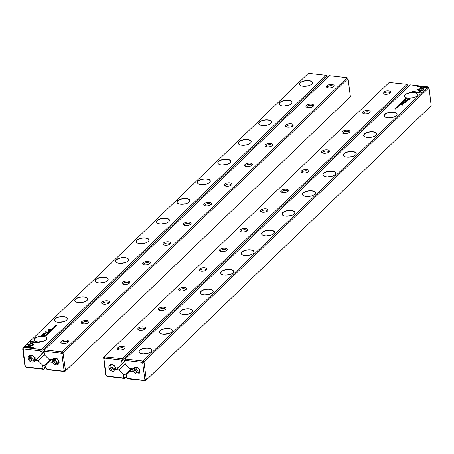 <?xml version="1.0" encoding="UTF-8"?>
<svg xmlns="http://www.w3.org/2000/svg" width="454" height="454" viewBox="0 0 454 454"><rect width="100%" height="100%" fill="white"/><g stroke="black" fill="none" stroke-linecap="round" stroke-linejoin="round"><path stroke-width="0.68" d="M401.983 101.764L402.811 102.093L402.187 101.741L403.322 101.6L401.983 101.764M418.94 91.197L423.764 90L421.397 87.14L419.973 86.981L422.334 89.841L418.605 90.766L418.94 91.197M420.092 87.123L421.414 87.27L423.69 90.017M426.811 87.083L418.248 86.112L417.737 86.6L424.882 87.412L422.424 88.019L422.776 88.451L426.3 87.577L426.811 87.083M417.691 89.307L418.548 90.658L419.627 90.391L418.832 89.438L421.221 88.842L420.869 88.411L417.64 89.557M403.521 100.589L404.503 100.476L404.213 100.175L403.51 100.43M404.134 100.255L404.412 100.55M400.678 104.142L399.758 103.904L400.678 104.142M404.645 99.199L405.768 99.244L404.645 99.199M398.521 105.095L398.272 105.47L399.565 105.215L398.533 105.215M403.799 101.157L402.721 101.038L403.878 101.004M400.036 104.76L399.197 104.443L399.492 104.67L398.782 104.846L400.036 104.76M397.068 106.826L396.705 107.172L397.676 107.048L396.773 107.087L397.068 106.826M421.272 92.417L420.115 91.01L419.042 91.277L419.842 92.253L412.709 91.447L412.198 91.935L420.762 92.905L421.272 92.417M410.172 84.847L125.315 359.052L143.089 361.066L427.946 86.856L410.172 84.847M151.239 351.617A6.521 2.786 172.6 0 1 145.723 353.734A6.521 2.786 172.6 0 1 139.934 353.008A6.521 2.786 172.6 0 1 145.104 348.201A6.521 2.786 172.6 0 1 151.33 351.527A6.521 2.786 172.6 0 1 151.239 351.617M171.669 331.948A6.521 2.786 172.6 0 1 166.147 334.07A6.521 2.786 172.6 0 1 160.364 333.344A6.521 2.786 172.6 0 1 165.534 328.531A6.521 2.786 172.6 0 1 171.754 331.863A6.521 2.786 172.6 0 1 171.669 331.948M192.099 312.284A6.521 2.786 172.6 0 1 186.577 314.406A6.521 2.786 172.6 0 1 180.794 313.674A6.521 2.786 172.6 0 1 185.958 308.868A6.521 2.786 172.6 0 1 192.184 312.199A6.521 2.786 172.6 0 1 192.099 312.284M212.523 292.62A6.521 2.786 172.6 0 1 207.007 294.742A6.521 2.786 172.6 0 1 201.218 294.01A6.521 2.786 172.6 0 1 206.388 289.204A6.521 2.786 172.6 0 1 212.614 292.535A6.521 2.786 172.6 0 1 212.523 292.62M232.953 272.956A6.521 2.786 172.6 0 1 227.431 275.079A6.521 2.786 172.6 0 1 221.648 274.347A6.521 2.786 172.6 0 1 226.818 269.54A6.521 2.786 172.6 0 1 233.044 272.865A6.521 2.786 172.6 0 1 232.953 272.956M253.383 253.292A6.521 2.786 172.6 0 1 247.861 255.409A6.521 2.786 172.6 0 1 242.078 254.683A6.521 2.786 172.6 0 1 247.248 249.876A6.521 2.786 172.6 0 1 253.468 253.201A6.521 2.786 172.6 0 1 253.383 253.292M273.813 233.628A6.521 2.786 172.6 0 1 268.291 235.745A6.521 2.786 172.6 0 1 262.508 235.019A6.521 2.786 172.6 0 1 267.673 230.206A6.521 2.786 172.6 0 1 273.898 233.538A6.521 2.786 172.6 0 1 273.813 233.628M294.237 213.959A6.521 2.786 172.6 0 1 288.721 216.081A6.521 2.786 172.6 0 1 282.933 215.349A6.521 2.786 172.6 0 1 288.103 210.542A6.521 2.786 172.6 0 1 294.328 213.874A6.521 2.786 172.6 0 1 294.237 213.959M314.667 194.295A6.521 2.786 172.6 0 1 309.146 196.417A6.521 2.786 172.6 0 1 303.363 195.685A6.521 2.786 172.6 0 1 308.533 190.879A6.521 2.786 172.6 0 1 314.758 194.21A6.521 2.786 172.6 0 1 314.667 194.295M335.097 174.631A6.521 2.786 172.6 0 1 329.576 176.754A6.521 2.786 172.6 0 1 323.793 176.021A6.521 2.786 172.6 0 1 328.963 171.215A6.521 2.786 172.6 0 1 335.183 174.54A6.521 2.786 172.6 0 1 335.097 174.631M355.522 154.967A6.521 2.786 172.6 0 1 350.006 157.084A6.521 2.786 172.6 0 1 344.223 156.358A6.521 2.786 172.6 0 1 349.387 151.551A6.521 2.786 172.6 0 1 355.613 154.876A6.521 2.786 172.6 0 1 355.522 154.967M375.952 135.303A6.521 2.786 172.6 0 1 370.436 137.42A6.521 2.786 172.6 0 1 364.647 136.694A6.521 2.786 172.6 0 1 369.817 131.881A6.521 2.786 172.6 0 1 376.043 135.213A6.521 2.786 172.6 0 1 375.952 135.303M396.382 115.634A6.521 2.786 172.6 0 1 390.86 117.756A6.521 2.786 172.6 0 1 385.077 117.03A6.521 2.786 172.6 0 1 390.247 112.217A6.521 2.786 172.6 0 1 396.473 115.549A6.521 2.786 172.6 0 1 396.382 115.634M416.812 95.97A6.521 2.786 172.6 0 1 411.29 98.092A6.521 2.786 172.6 0 1 405.507 97.36A6.521 2.786 172.6 0 1 410.671 92.554A6.521 2.786 172.6 0 1 416.897 95.885A6.521 2.786 172.6 0 1 416.812 95.97M408.969 99.698L409.792 98.91L406.79 98.785L408.021 98.927L407.397 99.528L407.488 100.306L408.969 99.698M407.017 100.084L407.488 100.306M397.108 106.457L398.232 106.497L397.108 106.457M406.336 98.694L405.456 98.422L405.178 98.819L406.336 98.694M404.826 101.526L405.518 102.377L403.175 102.286L405.927 102.598L405.286 101.497L407.84 100.76L405.087 100.448L407.107 100.85L404.826 101.446M397.721 106.168L398.708 106.054L398.413 105.754L397.732 106.157M398.334 105.833L398.618 106.128M401.733 103.132L400.893 102.814L401.188 103.035L400.479 103.211L401.733 103.132M396.586 108.097L395.508 107.978L396.671 107.944M396.058 107.467L397.182 107.507L396.058 107.467M401.535 102.195L401.166 102.553L402.579 102.315L401.552 102.315M394.997 108.489L395.809 108.659L394.537 108.932L395.582 109.051L394.798 108.886L396.041 108.608L395.003 108.568M400.621 104.726L402.664 105.084M404.599 99.574L404.236 99.914L405.212 99.795L404.304 99.835L404.599 99.574M402.721 102.7L402.499 102.916L402.925 102.854M403.078 103.45L402.057 103.336L402.829 104.04L401.001 104.358L401.892 104.454L402.987 104.102L403.583 103.495L403.078 103.45L403.6 103.626M402.698 103.62L402.846 104.17L402.715 103.75L402.846 104.17L402.04 104.267M127.08 377.603L126.728 377.456L126.411 375.044L126.706 374.715L127.08 377.603L127.977 378.494L144.168 380.327L144.86 379.618L142.732 363.234L141.835 362.343L125.645 360.51L124.952 361.225L125.327 364.114L124.51 360.397L125.315 359.052M139.917 370.986A3.831 2.996 46.1 0 1 135.213 373.381A3.831 2.996 46.1 0 1 134.441 367.439A3.831 2.996 46.1 0 1 139.917 370.986M126.706 374.715L130.133 371.168L132.977 371.491L132.636 368.875L129.793 368.552L125.327 364.114M428.86 87.77L144.009 361.974L146.341 379.958L431.198 105.748L429.087 88.07L427.946 86.856M431.198 105.748L145.638 380.685L128.159 378.88L126.728 377.456M132.528 368.864L130.133 371.168M146.341 379.958L145.638 380.685M143.089 361.066L144.009 361.974M147.663 353.365A6.379 2.73 -7.4 0 0 143.946 353.848M151.273 351.583A6.379 2.73 -7.4 0 0 151.806 350.261A6.379 2.73 -7.4 0 0 145.127 348.377A6.379 2.73 -7.4 0 0 139.151 351.907A6.379 2.73 -7.4 0 0 140.002 353.047M168.094 333.701A6.379 2.73 -7.4 0 0 164.376 334.184M171.703 331.919A6.379 2.73 -7.4 0 0 172.236 330.597A6.379 2.73 -7.4 0 0 165.557 328.713A6.379 2.73 -7.4 0 0 159.581 332.243A6.379 2.73 -7.4 0 0 160.432 333.384M188.523 314.037A6.379 2.73 -7.4 0 0 184.806 314.52M192.133 312.256A6.379 2.73 -7.4 0 0 192.666 310.933A6.379 2.73 -7.4 0 0 185.987 309.049A6.379 2.73 -7.4 0 0 180.005 312.573A6.379 2.73 -7.4 0 0 180.862 313.714M208.948 294.368A6.379 2.73 -7.4 0 0 205.231 294.856M212.557 292.586A6.379 2.73 -7.4 0 0 213.091 291.269A6.379 2.73 -7.4 0 0 206.411 289.385A6.379 2.73 -7.4 0 0 200.435 292.909A6.379 2.73 -7.4 0 0 201.287 294.05M229.378 274.704A6.379 2.73 -7.4 0 0 225.661 275.186M232.987 272.922A6.379 2.73 -7.4 0 0 233.521 271.6A6.379 2.73 -7.4 0 0 226.841 269.721A6.379 2.73 -7.4 0 0 220.865 273.246A6.379 2.73 -7.4 0 0 221.717 274.386M249.808 255.04A6.379 2.73 -7.4 0 0 246.091 255.523M253.417 253.258A6.379 2.73 -7.4 0 0 253.951 251.936A6.379 2.73 -7.4 0 0 247.271 250.052A6.379 2.73 -7.4 0 0 241.29 253.582A6.379 2.73 -7.4 0 0 242.147 254.722M270.238 235.376A6.379 2.73 -7.4 0 0 266.521 235.859M273.841 233.594A6.379 2.73 -7.4 0 0 274.375 232.272A6.379 2.73 -7.4 0 0 267.695 230.388A6.379 2.73 -7.4 0 0 261.72 233.918A6.379 2.73 -7.4 0 0 262.577 235.059M290.662 215.712A6.379 2.73 -7.4 0 0 286.945 216.195M294.271 213.93A6.379 2.73 -7.4 0 0 294.805 212.608A6.379 2.73 -7.4 0 0 288.125 210.724A6.379 2.73 -7.4 0 0 282.15 214.248A6.379 2.73 -7.4 0 0 283.001 215.389M311.092 196.049A6.379 2.73 -7.4 0 0 307.375 196.531M314.701 194.261A6.379 2.73 -7.4 0 0 315.235 192.944A6.379 2.73 -7.4 0 0 308.555 191.06A6.379 2.73 -7.4 0 0 302.58 194.584A6.379 2.73 -7.4 0 0 303.431 195.725M331.522 176.379A6.379 2.73 -7.4 0 0 327.805 176.861M335.131 174.597A6.379 2.73 -7.4 0 0 335.665 173.275A6.379 2.73 -7.4 0 0 328.985 171.396A6.379 2.73 -7.4 0 0 323.004 174.921A6.379 2.73 -7.4 0 0 323.861 176.061M351.952 156.715A6.379 2.73 -7.4 0 0 348.229 157.197M355.556 154.933A6.379 2.73 -7.4 0 0 356.089 153.611A6.379 2.73 -7.4 0 0 349.41 151.727A6.379 2.73 -7.4 0 0 343.434 155.257A6.379 2.73 -7.4 0 0 344.285 156.397M372.376 137.051A6.379 2.73 -7.4 0 0 368.659 137.534M375.986 135.269A6.379 2.73 -7.4 0 0 376.519 133.947A6.379 2.73 -7.4 0 0 369.84 132.063A6.379 2.73 -7.4 0 0 363.864 135.593A6.379 2.73 -7.4 0 0 364.715 136.733M392.806 117.387A6.379 2.73 -7.4 0 0 389.089 117.87M396.416 115.605A6.379 2.73 -7.4 0 0 396.949 114.283A6.379 2.73 -7.4 0 0 390.27 112.399A6.379 2.73 -7.4 0 0 384.294 115.923A6.379 2.73 -7.4 0 0 385.145 117.07M413.236 97.724A6.379 2.73 -7.4 0 0 409.519 98.206M416.846 95.936A6.379 2.73 -7.4 0 0 417.379 94.619A6.379 2.73 -7.4 0 0 410.7 92.735A6.379 2.73 -7.4 0 0 404.718 96.259A6.379 2.73 -7.4 0 0 405.575 97.4M139.299 371.849A2.917 2.281 46.1 0 1 136.104 371.009A2.917 2.281 46.1 0 1 135.377 367.78M139.526 370.555A2.06 1.612 46.1 0 1 139.406 370.685A2.06 1.612 46.1 0 1 137.477 370.816A2.06 1.612 46.1 0 1 136.155 368.994A2.06 1.612 46.1 0 1 136.552 367.717A2.06 1.612 46.1 0 1 136.682 367.604M139.514 370.504A2.917 2.281 -133.9 0 0 137.641 367.922A2.917 2.281 -133.9 0 0 134.906 368.109A2.917 2.281 -133.9 0 0 135.286 371.792A2.917 2.281 -133.9 0 0 138.952 372.308A2.917 2.281 -133.9 0 0 139.514 370.504M127.977 378.494L128.159 378.88M144.168 380.327L145.019 380.787M144.86 379.618L146.12 379.652M142.732 363.234L143.901 362.593M141.835 362.343L142.471 361.174M125.645 360.51L125.61 359.262M124.51 360.397L124.952 361.225M419.133 91.39L420.132 91.141L421.221 92.463M412.334 91.952L412.726 91.577L419.842 92.253M396.626 107.053L397.154 106.872M397.346 106.968L397.636 107.07M406.926 98.802L409.673 99.023M407.505 100.436L407.414 99.659L408.021 98.927M409.258 99.063L407.737 100.186L407.76 99.67L407.737 100.186L409.258 99.063L408.345 98.961L407.72 100.056L407.743 99.54M400.048 104.749L399.588 104.573M399.651 104.925L400.031 104.624M405.377 98.632L406.307 98.597L405.501 98.507L405.587 98.938M403.311 102.303L405.518 102.377M405.286 101.497L406.041 102.496M405.064 100.618L407.72 100.873M404.843 101.577L407.107 100.85M398.43 105.884L398.726 106.185M403.708 101.117L402.806 101.282M402.84 101.049L403.697 101.236M401.745 103.115L401.285 102.939M401.347 103.291L401.728 102.99M400.7 104.125L400.218 103.955M400.292 104.301L400.683 104.006M404.23 100.306L404.52 100.606M417.657 89.688L420.886 88.541L421.147 88.859M418.832 89.438L419.547 90.414M417.879 86.618L418.265 86.243L426.692 87.196M422.515 88.133L424.882 87.412M418.69 90.879L422.334 89.841M395.633 107.99L396.473 108.086L395.593 108.222M404.156 99.801L404.69 99.619M404.883 99.715L405.172 99.818M402 103.54L403.095 103.586M401.137 104.369L402.057 104.397M126.592 376.417L124.629 378.301L124.01 378.409L106.855 376.292L105.72 375.078L103.603 357.4L389.163 82.469L406.642 84.268L406.937 84.478L122.086 358.688L123 359.596L407.851 85.386L406.937 84.478M121.723 360.856L122.892 360.215L123.21 362.627L122.098 363.745L121.723 360.856L120.826 359.965L104.636 358.132L103.943 358.842L106.071 375.225L106.968 376.116L123.159 377.949L123.851 377.234L123.477 374.346L124.799 374.862L131.189 368.71M124.799 374.862L125.332 377.58L126.587 376.372M108.886 367.473A3.831 2.996 46.1 0 1 113.591 365.078A3.831 2.996 46.1 0 1 114.363 371.02A3.831 2.996 46.1 0 1 108.886 367.473M122.098 363.745L118.67 367.292L115.827 366.968L116.167 369.584L119.01 369.908L123.477 374.346M390.264 92.968A3.921 1.674 172.6 0 1 386.944 94.239A3.921 1.674 172.6 0 1 383.471 93.802A3.921 1.674 172.6 0 1 386.575 90.908A3.921 1.674 172.6 0 1 390.321 92.911A3.921 1.674 172.6 0 1 390.264 92.968M369.84 112.632A3.921 1.674 172.6 0 1 366.52 113.903A3.921 1.674 172.6 0 1 363.041 113.466A3.921 1.674 172.6 0 1 366.145 110.577A3.921 1.674 172.6 0 1 369.891 112.575A3.921 1.674 172.6 0 1 369.84 112.632M349.41 132.296A3.921 1.674 172.6 0 1 346.09 133.572A3.921 1.674 172.6 0 1 342.611 133.13A3.921 1.674 172.6 0 1 345.721 130.241A3.921 1.674 172.6 0 1 349.461 132.245A3.921 1.674 172.6 0 1 349.41 132.296M328.98 151.959A3.921 1.674 172.6 0 1 325.66 153.236A3.921 1.674 172.6 0 1 322.181 152.799A3.921 1.674 172.6 0 1 325.291 149.905A3.921 1.674 172.6 0 1 329.036 151.908A3.921 1.674 172.6 0 1 328.98 151.959M308.55 171.623A3.921 1.674 172.6 0 1 305.236 172.9A3.921 1.674 172.6 0 1 301.757 172.463A3.921 1.674 172.6 0 1 304.861 169.569A3.921 1.674 172.6 0 1 308.606 171.572A3.921 1.674 172.6 0 1 308.55 171.623M288.125 191.293A3.921 1.674 172.6 0 1 284.806 192.564A3.921 1.674 172.6 0 1 281.327 192.127A3.921 1.674 172.6 0 1 284.431 189.233A3.921 1.674 172.6 0 1 288.177 191.236A3.921 1.674 172.6 0 1 288.125 191.293M267.695 210.957A3.921 1.674 172.6 0 1 264.376 212.228A3.921 1.674 172.6 0 1 260.897 211.791A3.921 1.674 172.6 0 1 264.007 208.902A3.921 1.674 172.6 0 1 267.747 210.9A3.921 1.674 172.6 0 1 267.695 210.957M247.265 230.621A3.921 1.674 172.6 0 1 243.946 231.898A3.921 1.674 172.6 0 1 240.467 231.455A3.921 1.674 172.6 0 1 243.577 228.566A3.921 1.674 172.6 0 1 247.322 230.57A3.921 1.674 172.6 0 1 247.265 230.621M226.841 250.285A3.921 1.674 172.6 0 1 223.521 251.561A3.921 1.674 172.6 0 1 220.042 251.124A3.921 1.674 172.6 0 1 223.147 248.23A3.921 1.674 172.6 0 1 226.892 250.233A3.921 1.674 172.6 0 1 226.841 250.285M206.411 269.948A3.921 1.674 172.6 0 1 203.091 271.225A3.921 1.674 172.6 0 1 199.612 270.788A3.921 1.674 172.6 0 1 202.722 267.894A3.921 1.674 172.6 0 1 206.462 269.897A3.921 1.674 172.6 0 1 206.411 269.948M185.981 289.612A3.921 1.674 172.6 0 1 182.661 290.889A3.921 1.674 172.6 0 1 179.182 290.452A3.921 1.674 172.6 0 1 182.292 287.558A3.921 1.674 172.6 0 1 186.032 289.561A3.921 1.674 172.6 0 1 185.981 289.612M165.551 309.282A3.921 1.674 172.6 0 1 162.231 310.553A3.921 1.674 172.6 0 1 158.752 310.116A3.921 1.674 172.6 0 1 161.862 307.227A3.921 1.674 172.6 0 1 165.608 309.225A3.921 1.674 172.6 0 1 165.551 309.282M145.127 328.946A3.921 1.674 172.6 0 1 141.807 330.223A3.921 1.674 172.6 0 1 138.328 329.78A3.921 1.674 172.6 0 1 141.432 326.891A3.921 1.674 172.6 0 1 145.178 328.895A3.921 1.674 172.6 0 1 145.127 328.946M124.697 348.61A3.921 1.674 172.6 0 1 121.377 349.886A3.921 1.674 172.6 0 1 117.898 349.449A3.921 1.674 172.6 0 1 121.008 346.555A3.921 1.674 172.6 0 1 124.748 348.559A3.921 1.674 172.6 0 1 124.697 348.61M104.636 358.132L104.307 356.674M104.602 356.884L122.086 358.688M122.892 360.215L123 359.596M124.623 361.265L123.21 362.627M408.208 86.731L407.851 85.386M125.247 363.904L119.01 369.908M124.657 361.526L118.67 367.292M116.167 369.584L118.562 367.28M125.332 377.58L124.629 378.301M124.271 348.944A3.008 1.288 -7.4 0 0 124.311 348.644A3.008 1.288 -7.4 0 0 121.161 347.758A3.008 1.288 -7.4 0 0 118.346 349.421A3.008 1.288 -7.4 0 0 118.46 349.699M144.701 329.275A3.008 1.288 -7.4 0 0 144.741 328.98A3.008 1.288 -7.4 0 0 141.591 328.094A3.008 1.288 -7.4 0 0 138.771 329.757A3.008 1.288 -7.4 0 0 138.884 330.03M165.131 309.611A3.008 1.288 -7.4 0 0 165.171 309.316A3.008 1.288 -7.4 0 0 162.021 308.431A3.008 1.288 -7.4 0 0 159.201 310.093A3.008 1.288 -7.4 0 0 159.314 310.366M185.555 289.947A3.008 1.288 -7.4 0 0 185.595 289.652A3.008 1.288 -7.4 0 0 182.446 288.767A3.008 1.288 -7.4 0 0 179.631 290.424A3.008 1.288 -7.4 0 0 179.744 290.702M205.985 270.283A3.008 1.288 -7.4 0 0 206.025 269.988A3.008 1.288 -7.4 0 0 202.876 269.097A3.008 1.288 -7.4 0 0 200.061 270.76A3.008 1.288 -7.4 0 0 200.169 271.038M226.415 250.619A3.008 1.288 -7.4 0 0 226.455 250.324A3.008 1.288 -7.4 0 0 223.306 249.433A3.008 1.288 -7.4 0 0 220.485 251.096A3.008 1.288 -7.4 0 0 220.599 251.374M246.845 230.95A3.008 1.288 -7.4 0 0 246.88 230.655A3.008 1.288 -7.4 0 0 243.736 229.769A3.008 1.288 -7.4 0 0 240.915 231.432A3.008 1.288 -7.4 0 0 241.029 231.705M267.27 211.286A3.008 1.288 -7.4 0 0 267.31 210.991A3.008 1.288 -7.4 0 0 264.16 210.106A3.008 1.288 -7.4 0 0 261.345 211.768A3.008 1.288 -7.4 0 0 261.459 212.041M287.7 191.622A3.008 1.288 -7.4 0 0 287.74 191.327A3.008 1.288 -7.4 0 0 284.59 190.442A3.008 1.288 -7.4 0 0 281.775 192.099A3.008 1.288 -7.4 0 0 281.883 192.377M308.13 171.958A3.008 1.288 -7.4 0 0 308.17 171.663A3.008 1.288 -7.4 0 0 305.02 170.772A3.008 1.288 -7.4 0 0 302.199 172.435A3.008 1.288 -7.4 0 0 302.313 172.713M328.56 152.294A3.008 1.288 -7.4 0 0 328.594 151.999A3.008 1.288 -7.4 0 0 325.45 151.108A3.008 1.288 -7.4 0 0 322.629 152.771A3.008 1.288 -7.4 0 0 322.743 153.049M348.984 132.625A3.008 1.288 -7.4 0 0 349.024 132.33A3.008 1.288 -7.4 0 0 345.874 131.444A3.008 1.288 -7.4 0 0 343.059 133.107A3.008 1.288 -7.4 0 0 343.173 133.38M369.414 112.961A3.008 1.288 -7.4 0 0 369.454 112.666A3.008 1.288 -7.4 0 0 366.304 111.78A3.008 1.288 -7.4 0 0 363.484 113.443A3.008 1.288 -7.4 0 0 363.597 113.716M389.844 93.297A3.008 1.288 -7.4 0 0 389.884 93.002A3.008 1.288 -7.4 0 0 386.734 92.117A3.008 1.288 -7.4 0 0 383.914 93.779A3.008 1.288 -7.4 0 0 384.027 94.052M115.061 369.108A2.917 2.281 46.1 0 1 110.924 366.384A2.917 2.281 46.1 0 1 111.139 365.033M115.282 367.814A2.06 1.612 46.1 0 1 115.168 367.939A2.06 1.612 46.1 0 1 113.233 368.069A2.06 1.612 46.1 0 1 111.911 366.247A2.06 1.612 46.1 0 1 112.308 364.971A2.06 1.612 46.1 0 1 112.439 364.863M110.106 367.173A2.917 2.281 -133.9 0 0 111.979 369.749A2.917 2.281 -133.9 0 0 114.714 369.567A2.917 2.281 -133.9 0 0 114.334 365.879A2.917 2.281 -133.9 0 0 110.668 365.362A2.917 2.281 -133.9 0 0 110.106 367.173M120.826 359.965L121.462 358.796M103.943 358.842L103.501 358.019M106.071 375.225L105.72 375.078M106.968 376.116L107.15 376.502M123.159 377.949L124.01 378.409M125.111 377.274L123.851 377.234M61.926 354.086L63.1 353.445L65.541 370.81L350.397 96.6L64.837 371.531L47.358 369.732L45.922 368.308L45.61 365.896L45.905 365.566L46.28 368.455L47.176 369.346L63.367 371.179L64.054 370.464L61.926 354.086L61.035 353.195L44.838 351.362L44.151 352.071L44.526 354.96L48.992 359.403L51.835 359.727L52.17 362.337L49.333 362.02L45.905 365.566M59.111 361.838A3.831 2.996 46.1 0 1 54.412 364.233A3.831 2.996 46.1 0 1 53.634 358.285A3.831 2.996 46.1 0 1 59.111 361.838M63.1 353.445L63.202 352.826L348.059 78.616L350.397 96.6M61.188 341.419A3.921 1.674 172.6 0 1 66.363 340.114A3.921 1.674 172.6 0 1 68.191 342.151A3.921 1.674 172.6 0 1 64.877 343.474A3.921 1.674 172.6 0 1 61.335 343.042A3.921 1.674 172.6 0 1 61.188 341.419M81.612 321.755A3.921 1.674 172.6 0 1 86.793 320.45A3.921 1.674 172.6 0 1 88.615 322.488A3.921 1.674 172.6 0 1 85.307 323.81A3.921 1.674 172.6 0 1 81.765 323.379A3.921 1.674 172.6 0 1 81.612 321.755M102.042 302.092A3.921 1.674 172.6 0 1 107.218 300.786A3.921 1.674 172.6 0 1 109.045 302.824A3.921 1.674 172.6 0 1 105.731 304.146A3.921 1.674 172.6 0 1 102.195 303.715A3.921 1.674 172.6 0 1 102.042 302.092M122.472 282.422A3.921 1.674 172.6 0 1 127.648 281.122A3.921 1.674 172.6 0 1 129.475 283.16A3.921 1.674 172.6 0 1 126.161 284.476A3.921 1.674 172.6 0 1 122.62 284.045A3.921 1.674 172.6 0 1 122.472 282.422M142.902 262.758A3.921 1.674 172.6 0 1 148.078 261.453A3.921 1.674 172.6 0 1 149.899 263.49A3.921 1.674 172.6 0 1 146.591 264.813A3.921 1.674 172.6 0 1 143.05 264.381A3.921 1.674 172.6 0 1 142.902 262.758M163.327 243.094A3.921 1.674 172.6 0 1 168.508 241.789A3.921 1.674 172.6 0 1 170.329 243.826A3.921 1.674 172.6 0 1 167.021 245.149A3.921 1.674 172.6 0 1 163.48 244.717A3.921 1.674 172.6 0 1 163.327 243.094M183.757 223.43A3.921 1.674 172.6 0 1 188.932 222.125A3.921 1.674 172.6 0 1 190.759 224.162A3.921 1.674 172.6 0 1 187.445 225.485A3.921 1.674 172.6 0 1 183.91 225.053A3.921 1.674 172.6 0 1 183.757 223.43M204.186 203.767A3.921 1.674 172.6 0 1 209.362 202.461A3.921 1.674 172.6 0 1 211.189 204.499A3.921 1.674 172.6 0 1 207.875 205.821A3.921 1.674 172.6 0 1 204.334 205.39A3.921 1.674 172.6 0 1 204.186 203.767M224.617 184.097A3.921 1.674 172.6 0 1 229.792 182.797A3.921 1.674 172.6 0 1 231.614 184.835A3.921 1.674 172.6 0 1 228.305 186.151A3.921 1.674 172.6 0 1 224.764 185.72A3.921 1.674 172.6 0 1 224.617 184.097M245.041 164.433A3.921 1.674 172.6 0 1 250.216 163.128A3.921 1.674 172.6 0 1 252.044 165.165A3.921 1.674 172.6 0 1 248.735 166.487A3.921 1.674 172.6 0 1 245.194 166.056A3.921 1.674 172.6 0 1 245.041 164.433M265.471 144.769A3.921 1.674 172.6 0 1 270.646 143.464A3.921 1.674 172.6 0 1 272.474 145.501A3.921 1.674 172.6 0 1 269.16 146.824A3.921 1.674 172.6 0 1 265.624 146.392A3.921 1.674 172.6 0 1 265.471 144.769M285.901 125.105A3.921 1.674 172.6 0 1 291.076 123.8A3.921 1.674 172.6 0 1 292.904 125.837A3.921 1.674 172.6 0 1 289.59 127.16A3.921 1.674 172.6 0 1 286.048 126.728A3.921 1.674 172.6 0 1 285.901 125.105M306.325 105.442A3.921 1.674 172.6 0 1 311.506 104.136A3.921 1.674 172.6 0 1 313.328 106.174A3.921 1.674 172.6 0 1 310.02 107.496A3.921 1.674 172.6 0 1 306.478 107.065A3.921 1.674 172.6 0 1 306.325 105.442M326.755 85.772A3.921 1.674 172.6 0 1 331.931 84.472A3.921 1.674 172.6 0 1 333.758 86.51A3.921 1.674 172.6 0 1 330.444 87.826A3.921 1.674 172.6 0 1 326.908 87.395A3.921 1.674 172.6 0 1 326.755 85.772M62.289 351.918L347.145 77.708L329.371 75.699L44.515 349.903L62.289 351.918L63.202 352.826M44.526 354.96L43.709 351.248L44.515 349.903M49.333 362.02L51.728 359.71M348.059 78.616L347.145 77.708M65.541 370.81L64.837 371.531M333.281 86.89A3.008 1.288 -7.4 0 0 333.321 86.595A3.008 1.288 -7.4 0 0 330.949 85.653A3.008 1.288 -7.4 0 0 327.669 86.68A3.008 1.288 -7.4 0 0 327.351 87.372A3.008 1.288 -7.4 0 0 327.465 87.65M312.851 106.559A3.008 1.288 -7.4 0 0 312.891 106.264A3.008 1.288 -7.4 0 0 310.519 105.317A3.008 1.288 -7.4 0 0 307.245 106.35A3.008 1.288 -7.4 0 0 306.927 107.036A3.008 1.288 -7.4 0 0 307.04 107.314M292.427 126.223A3.008 1.288 -7.4 0 0 292.461 125.928A3.008 1.288 -7.4 0 0 290.095 124.981A3.008 1.288 -7.4 0 0 286.815 126.013A3.008 1.288 -7.4 0 0 286.497 126.7A3.008 1.288 -7.4 0 0 286.61 126.978M271.997 145.887A3.008 1.288 -7.4 0 0 272.037 145.592A3.008 1.288 -7.4 0 0 269.665 144.65A3.008 1.288 -7.4 0 0 266.385 145.677A3.008 1.288 -7.4 0 0 266.067 146.37A3.008 1.288 -7.4 0 0 266.18 146.642M251.567 165.551A3.008 1.288 -7.4 0 0 251.607 165.256A3.008 1.288 -7.4 0 0 249.235 164.314A3.008 1.288 -7.4 0 0 245.954 165.341A3.008 1.288 -7.4 0 0 245.637 166.033A3.008 1.288 -7.4 0 0 245.75 166.306M231.137 185.215A3.008 1.288 -7.4 0 0 231.177 184.92A3.008 1.288 -7.4 0 0 228.805 183.978A3.008 1.288 -7.4 0 0 225.53 185.005A3.008 1.288 -7.4 0 0 225.212 185.697A3.008 1.288 -7.4 0 0 225.326 185.97M210.713 204.885A3.008 1.288 -7.4 0 0 210.747 204.589A3.008 1.288 -7.4 0 0 208.38 203.642A3.008 1.288 -7.4 0 0 205.1 204.675A3.008 1.288 -7.4 0 0 204.782 205.361A3.008 1.288 -7.4 0 0 204.896 205.639M190.283 224.548A3.008 1.288 -7.4 0 0 190.322 224.253A3.008 1.288 -7.4 0 0 187.95 223.306A3.008 1.288 -7.4 0 0 184.67 224.338A3.008 1.288 -7.4 0 0 184.352 225.025A3.008 1.288 -7.4 0 0 184.466 225.303M169.853 244.212A3.008 1.288 -7.4 0 0 169.892 243.917A3.008 1.288 -7.4 0 0 167.52 242.975A3.008 1.288 -7.4 0 0 164.24 244.002A3.008 1.288 -7.4 0 0 163.928 244.695A3.008 1.288 -7.4 0 0 164.036 244.967M149.423 263.876A3.008 1.288 -7.4 0 0 149.462 263.581A3.008 1.288 -7.4 0 0 147.09 262.639A3.008 1.288 -7.4 0 0 143.816 263.666A3.008 1.288 -7.4 0 0 143.498 264.359A3.008 1.288 -7.4 0 0 143.612 264.631M128.998 283.54A3.008 1.288 -7.4 0 0 129.032 283.245A3.008 1.288 -7.4 0 0 126.666 282.303A3.008 1.288 -7.4 0 0 123.386 283.33A3.008 1.288 -7.4 0 0 123.068 284.022A3.008 1.288 -7.4 0 0 123.182 284.295M108.568 303.21A3.008 1.288 -7.4 0 0 108.608 302.914A3.008 1.288 -7.4 0 0 106.236 301.967A3.008 1.288 -7.4 0 0 102.956 303A3.008 1.288 -7.4 0 0 102.638 303.686A3.008 1.288 -7.4 0 0 102.752 303.964M88.138 322.873A3.008 1.288 -7.4 0 0 88.178 322.578A3.008 1.288 -7.4 0 0 85.806 321.631A3.008 1.288 -7.4 0 0 82.526 322.663A3.008 1.288 -7.4 0 0 82.214 323.35A3.008 1.288 -7.4 0 0 82.322 323.628M67.708 342.537A3.008 1.288 -7.4 0 0 67.748 342.242A3.008 1.288 -7.4 0 0 65.376 341.3A3.008 1.288 -7.4 0 0 62.102 342.327A3.008 1.288 -7.4 0 0 61.784 343.02A3.008 1.288 -7.4 0 0 61.897 343.292M54.576 358.632A2.917 2.281 -133.9 0 0 54.361 359.982A2.917 2.281 -133.9 0 0 58.498 362.701M55.882 358.456A2.06 1.612 -133.9 0 0 55.746 358.564A2.06 1.612 -133.9 0 0 55.348 359.846A2.06 1.612 -133.9 0 0 56.676 361.668A2.06 1.612 -133.9 0 0 58.606 361.537A2.06 1.612 -133.9 0 0 58.719 361.407M58.714 361.35A2.917 2.281 -133.9 0 0 56.841 358.774A2.917 2.281 -133.9 0 0 54.105 358.955A2.917 2.281 -133.9 0 0 54.486 362.644A2.917 2.281 -133.9 0 0 58.152 363.16A2.917 2.281 -133.9 0 0 58.714 361.35M46.28 368.455L45.922 368.308M47.176 369.346L47.358 369.732M63.367 371.179L64.218 371.639M43.709 351.248L44.151 352.071M64.054 370.464L65.314 370.504M44.81 350.113L44.838 351.362M61.67 352.02L61.035 353.195M49.469 332.623L48.64 332.294L49.265 332.64L48.135 332.782L49.469 332.623M32.512 343.19L27.688 344.382L30.055 347.242L31.479 347.401L29.118 344.546L32.847 343.621L32.512 343.19L32.779 343.638M27.779 344.495L32.529 343.32M24.641 347.304L33.204 348.275L33.715 347.781L26.57 346.969L29.028 346.362L28.676 345.937L25.157 346.805L24.641 347.304M33.761 345.08L32.904 343.723L31.825 343.99L32.62 344.949L30.231 345.545L30.583 345.971L33.812 344.824L33.778 345.21M47.959 334.07L46.949 333.906L48.016 334.036M47.33 334.218L47.051 333.928M50.774 330.24L51.694 330.484L51.251 330.092L50.786 330.359M46.807 335.183L45.684 335.137L46.807 335.183M52.931 329.286L53.305 328.929L52.409 329.144L52.25 328.815L51.887 329.167L52.931 329.286M47.608 333.44L48.731 333.349L47.574 333.384M51.415 329.621L52.255 329.939L51.864 329.808L52.67 329.542L51.433 329.746M54.384 327.561L54.752 327.215L53.776 327.334L54.679 327.294L54.395 327.646M30.18 341.97L31.337 343.372L32.41 343.105L31.61 342.129L38.743 342.94L39.254 342.447L30.69 341.476L30.18 341.97M41.28 349.54L326.137 75.33L308.362 73.315L23.506 347.526L41.28 349.54L42.194 350.448L327.05 76.238L326.137 75.33M300.213 82.77A6.521 2.786 172.6 0 1 308.822 80.602A6.521 2.786 172.6 0 1 311.858 83.99A6.521 2.786 172.6 0 1 306.348 86.186A6.521 2.786 172.6 0 1 300.463 85.465A6.521 2.786 172.6 0 1 300.213 82.77M279.783 102.434A6.521 2.786 172.6 0 1 288.392 100.266A6.521 2.786 172.6 0 1 291.428 103.654A6.521 2.786 172.6 0 1 285.918 105.85A6.521 2.786 172.6 0 1 280.033 105.135A6.521 2.786 172.6 0 1 279.783 102.434M259.353 122.098A6.521 2.786 172.6 0 1 267.962 119.93A6.521 2.786 172.6 0 1 270.998 123.318A6.521 2.786 172.6 0 1 265.494 125.514A6.521 2.786 172.6 0 1 259.609 124.799A6.521 2.786 172.6 0 1 259.353 122.098M238.929 141.762A6.521 2.786 172.6 0 1 247.538 139.594A6.521 2.786 172.6 0 1 250.568 142.982A6.521 2.786 172.6 0 1 245.064 145.178A6.521 2.786 172.6 0 1 239.179 144.463A6.521 2.786 172.6 0 1 238.929 141.762M218.499 161.431A6.521 2.786 172.6 0 1 227.108 159.263A6.521 2.786 172.6 0 1 230.144 162.651A6.521 2.786 172.6 0 1 224.634 164.847A6.521 2.786 172.6 0 1 218.749 164.127A6.521 2.786 172.6 0 1 218.499 161.431M198.069 181.095A6.521 2.786 172.6 0 1 206.678 178.927A6.521 2.786 172.6 0 1 209.714 182.315A6.521 2.786 172.6 0 1 204.204 184.511A6.521 2.786 172.6 0 1 198.319 183.791A6.521 2.786 172.6 0 1 198.069 181.095M177.645 200.759A6.521 2.786 172.6 0 1 186.248 198.591A6.521 2.786 172.6 0 1 189.284 201.979A6.521 2.786 172.6 0 1 183.779 204.175A6.521 2.786 172.6 0 1 177.894 203.46A6.521 2.786 172.6 0 1 177.645 200.759M157.215 220.423A6.521 2.786 172.6 0 1 165.823 218.255A6.521 2.786 172.6 0 1 168.854 221.643A6.521 2.786 172.6 0 1 163.349 223.839A6.521 2.786 172.6 0 1 157.464 223.124A6.521 2.786 172.6 0 1 157.215 220.423M136.785 240.087A6.521 2.786 172.6 0 1 145.393 237.919A6.521 2.786 172.6 0 1 148.43 241.307A6.521 2.786 172.6 0 1 142.919 243.503A6.521 2.786 172.6 0 1 137.034 242.788A6.521 2.786 172.6 0 1 136.785 240.087M116.355 259.756A6.521 2.786 172.6 0 1 124.963 257.588A6.521 2.786 172.6 0 1 128 260.976A6.521 2.786 172.6 0 1 122.495 263.172A6.521 2.786 172.6 0 1 116.604 262.452A6.521 2.786 172.6 0 1 116.355 259.756M95.93 279.42A6.521 2.786 172.6 0 1 104.533 277.252A6.521 2.786 172.6 0 1 107.57 280.64A6.521 2.786 172.6 0 1 102.065 282.836A6.521 2.786 172.6 0 1 96.18 282.116A6.521 2.786 172.6 0 1 95.93 279.42M75.5 299.084A6.521 2.786 172.6 0 1 84.109 296.916A6.521 2.786 172.6 0 1 87.14 300.304A6.521 2.786 172.6 0 1 81.635 302.5A6.521 2.786 172.6 0 1 75.75 301.785A6.521 2.786 172.6 0 1 75.5 299.084M55.07 318.748A6.521 2.786 172.6 0 1 63.679 316.58A6.521 2.786 172.6 0 1 66.715 319.968A6.521 2.786 172.6 0 1 61.205 322.164A6.521 2.786 172.6 0 1 55.32 321.449A6.521 2.786 172.6 0 1 55.07 318.748M34.64 338.412A6.521 2.786 172.6 0 1 43.249 336.244A6.521 2.786 172.6 0 1 46.285 339.632A6.521 2.786 172.6 0 1 40.781 341.828A6.521 2.786 172.6 0 1 34.896 341.113A6.521 2.786 172.6 0 1 34.64 338.412M42.483 334.689L41.66 335.478L44.464 335.795L43.431 335.461L44.055 334.859L43.964 334.076L42.483 334.689L44.43 334.371M44.435 334.303L43.981 334.206M54.344 327.93L53.22 327.884L54.344 327.93M45.116 335.688L45.996 335.966L46.274 335.563L45.428 335.631M46.637 332.93L45.939 332.005L48.277 332.095L45.525 331.783L46.166 332.884L43.612 333.628L46.365 333.94L44.344 333.537L46.626 332.941L45.939 332.005M53.754 328.492L52.743 328.327L53.816 328.458M53.129 328.639L52.846 328.344M49.719 331.255L50.559 331.573L50.263 331.346L50.973 331.17L49.736 331.38M54.815 326.5L55.944 326.409L54.786 326.437M55.394 326.92L54.27 326.874L55.394 326.92M49.917 332.192L50.161 331.817L48.873 332.073L49.917 332.192M56.461 325.893L55.643 325.722L56.92 325.45L55.87 325.331L56.654 325.495L55.411 325.773L56.461 325.893M50.837 329.661L48.669 329.417L50.837 329.661M46.853 334.814L47.216 334.467L46.24 334.587L47.148 334.547L46.864 334.899M48.731 331.681L48.408 331.647L48.731 331.681M48.374 330.932L49.395 331.045L48.623 330.347L50.451 330.03L48.47 330.279L47.869 330.892L48.374 330.932M48.487 330.41L48.351 330.858L48.487 330.41L50.332 330.143M49.469 330.977L48.771 330.898L48.623 330.347M43.822 352.117L41.297 354.597L40.922 351.708L40.026 350.817L23.829 348.984L23.143 349.694L25.271 366.072L26.167 366.963L42.358 368.796L43.045 368.086L42.67 365.198L38.204 360.76L35.367 360.436L35.026 357.82L37.864 358.144L41.297 354.597M327.408 77.583L327.05 76.238M40.922 351.708L42.091 351.067L42.194 350.448M42.091 351.067L42.404 353.479M28.086 358.325A3.831 2.996 46.1 0 1 32.79 355.925A3.831 2.996 46.1 0 1 33.562 361.872A3.831 2.996 46.1 0 1 28.086 358.325M25.271 366.072L26.167 366.963M24.913 365.93L22.7 348.871L23.506 347.526M45.792 367.269L43.828 369.153L43.209 369.261L26.349 367.348M42.67 365.198L43.993 365.714L44.532 368.427L45.786 367.224M43.993 365.714L50.388 359.562M37.864 358.144L43.856 352.378M38.204 360.76L44.447 354.75M37.761 358.132L35.367 360.436M44.532 368.427L43.828 369.153M308.192 85.829A6.379 2.73 -7.4 0 0 304.475 86.311M311.802 84.047A6.379 2.73 -7.4 0 0 312.335 82.724A6.379 2.73 -7.4 0 0 307.307 80.721A6.379 2.73 -7.4 0 0 300.349 82.906A6.379 2.73 -7.4 0 0 299.68 84.365A6.379 2.73 -7.4 0 0 300.531 85.505M287.762 105.493A6.379 2.73 -7.4 0 0 284.045 105.975M291.372 103.711A6.379 2.73 -7.4 0 0 291.905 102.388A6.379 2.73 -7.4 0 0 286.877 100.385A6.379 2.73 -7.4 0 0 279.919 102.57A6.379 2.73 -7.4 0 0 279.25 104.034A6.379 2.73 -7.4 0 0 280.101 105.175M267.338 125.156A6.379 2.73 -7.4 0 0 263.621 125.639M270.942 123.374A6.379 2.73 -7.4 0 0 271.475 122.052A6.379 2.73 -7.4 0 0 266.447 120.049A6.379 2.73 -7.4 0 0 259.495 122.234A6.379 2.73 -7.4 0 0 258.82 123.698A6.379 2.73 -7.4 0 0 259.671 124.839M246.908 144.82A6.379 2.73 -7.4 0 0 243.191 145.303M250.517 143.038A6.379 2.73 -7.4 0 0 251.051 141.716A6.379 2.73 -7.4 0 0 246.017 139.713A6.379 2.73 -7.4 0 0 239.065 141.898A6.379 2.73 -7.4 0 0 238.39 143.362A6.379 2.73 -7.4 0 0 239.247 144.503M226.478 164.484A6.379 2.73 -7.4 0 0 222.761 164.972M230.087 162.702A6.379 2.73 -7.4 0 0 230.621 161.386A6.379 2.73 -7.4 0 0 225.593 159.382A6.379 2.73 -7.4 0 0 218.635 161.567A6.379 2.73 -7.4 0 0 217.965 163.026A6.379 2.73 -7.4 0 0 218.817 164.166M206.048 184.154A6.379 2.73 -7.4 0 0 202.331 184.636M209.657 182.372A6.379 2.73 -7.4 0 0 210.191 181.05A6.379 2.73 -7.4 0 0 205.163 179.046A6.379 2.73 -7.4 0 0 198.205 181.231A6.379 2.73 -7.4 0 0 197.535 182.69A6.379 2.73 -7.4 0 0 198.387 183.83M185.624 203.818A6.379 2.73 -7.4 0 0 181.906 204.3M189.227 202.036A6.379 2.73 -7.4 0 0 189.761 200.713A6.379 2.73 -7.4 0 0 184.733 198.71A6.379 2.73 -7.4 0 0 177.781 200.895A6.379 2.73 -7.4 0 0 177.105 202.359A6.379 2.73 -7.4 0 0 177.962 203.5M165.194 223.482A6.379 2.73 -7.4 0 0 161.476 223.964M168.803 221.7A6.379 2.73 -7.4 0 0 169.336 220.377A6.379 2.73 -7.4 0 0 164.303 218.374A6.379 2.73 -7.4 0 0 157.351 220.559A6.379 2.73 -7.4 0 0 156.675 222.023A6.379 2.73 -7.4 0 0 157.532 223.164M144.764 243.145A6.379 2.73 -7.4 0 0 141.046 243.628M148.373 241.363A6.379 2.73 -7.4 0 0 148.906 240.041A6.379 2.73 -7.4 0 0 143.878 238.038A6.379 2.73 -7.4 0 0 136.921 240.223A6.379 2.73 -7.4 0 0 136.251 241.687A6.379 2.73 -7.4 0 0 137.102 242.828M124.334 262.809A6.379 2.73 -7.4 0 0 120.616 263.297M127.943 261.027A6.379 2.73 -7.4 0 0 128.476 259.711A6.379 2.73 -7.4 0 0 123.448 257.707A6.379 2.73 -7.4 0 0 116.491 259.892A6.379 2.73 -7.4 0 0 115.821 261.351A6.379 2.73 -7.4 0 0 116.672 262.491M103.909 282.479A6.379 2.73 -7.4 0 0 100.192 282.961M107.519 280.691A6.379 2.73 -7.4 0 0 108.052 279.375A6.379 2.73 -7.4 0 0 103.018 277.371A6.379 2.73 -7.4 0 0 96.066 279.556A6.379 2.73 -7.4 0 0 95.391 281.015A6.379 2.73 -7.4 0 0 96.248 282.155M83.479 302.143A6.379 2.73 -7.4 0 0 79.762 302.625M87.089 300.361A6.379 2.73 -7.4 0 0 87.622 299.038A6.379 2.73 -7.4 0 0 82.594 297.035A6.379 2.73 -7.4 0 0 75.636 299.22A6.379 2.73 -7.4 0 0 74.967 300.684A6.379 2.73 -7.4 0 0 75.818 301.825M63.049 321.807A6.379 2.73 -7.4 0 0 59.332 322.289M66.659 320.025A6.379 2.73 -7.4 0 0 67.192 318.702A6.379 2.73 -7.4 0 0 62.164 316.699A6.379 2.73 -7.4 0 0 55.206 318.884A6.379 2.73 -7.4 0 0 54.537 320.348A6.379 2.73 -7.4 0 0 55.388 321.489M42.619 341.47A6.379 2.73 -7.4 0 0 38.902 341.953M46.229 339.688A6.379 2.73 -7.4 0 0 46.762 338.366A6.379 2.73 -7.4 0 0 41.734 336.363A6.379 2.73 -7.4 0 0 34.782 338.548A6.379 2.73 -7.4 0 0 34.107 340.012A6.379 2.73 -7.4 0 0 34.958 341.153M30.339 355.885A2.917 2.281 -133.9 0 0 30.117 357.236A2.917 2.281 -133.9 0 0 34.254 359.96M31.638 355.709A2.06 1.612 -133.9 0 0 31.508 355.822A2.06 1.612 -133.9 0 0 31.11 357.099A2.06 1.612 -133.9 0 0 32.433 358.921A2.06 1.612 -133.9 0 0 34.362 358.791A2.06 1.612 -133.9 0 0 34.481 358.66M29.3 358.024A2.917 2.281 -133.9 0 0 31.178 360.601A2.917 2.281 -133.9 0 0 33.914 360.414A2.917 2.281 -133.9 0 0 33.534 356.731A2.917 2.281 -133.9 0 0 29.862 356.214A2.917 2.281 -133.9 0 0 29.3 358.024M40.026 350.817L40.661 349.642M23.829 348.984L23.801 347.736M44.31 368.126L43.045 368.086M23.143 349.694L22.7 348.871M43.209 369.261L42.358 368.796M30.248 342.049L30.69 341.476M31.61 342.129L32.336 343.122M30.707 341.607L39.135 342.56M53.793 327.465L54.247 327.306M41.802 335.489L42.5 334.819M43.431 335.461L44.543 335.716M43.732 334.331L43.124 335.551L42.194 335.319L43.107 335.421L43.732 334.331L42.194 335.319M51.347 329.837L51.875 329.893M51.813 329.547L51.433 329.848M45.979 335.585L46.291 335.693M46.092 335.886L45.877 335.529L45.145 335.784L45.95 335.875L45.877 335.529M45.434 332.022L48.158 332.209M43.749 333.639L46.166 332.884M44.344 333.537L46.404 333.9M52.76 328.458L53.254 328.293M48.623 333.429L47.766 333.242L48.68 333.367M49.651 331.471L50.099 331.516M50.122 331.182L49.736 331.477M51.245 330.512L51.171 330.171L50.769 330.376L51.171 330.171M46.966 334.036L47.46 333.872M31.922 344.104L32.921 343.854L33.829 344.955M30.322 345.653L32.62 344.949M24.777 347.316L25.157 346.805M26.57 346.969L33.596 347.895M25.174 346.935L28.693 346.067L28.954 346.379M29.118 344.546L31.383 347.389M55.836 326.488L54.979 326.301L55.893 326.426M48.805 329.428L50.905 329.593M46.257 334.717L46.711 334.558M48.544 331.658L48.833 331.585M48.011 330.898L48.351 330.858"/></g></svg>
